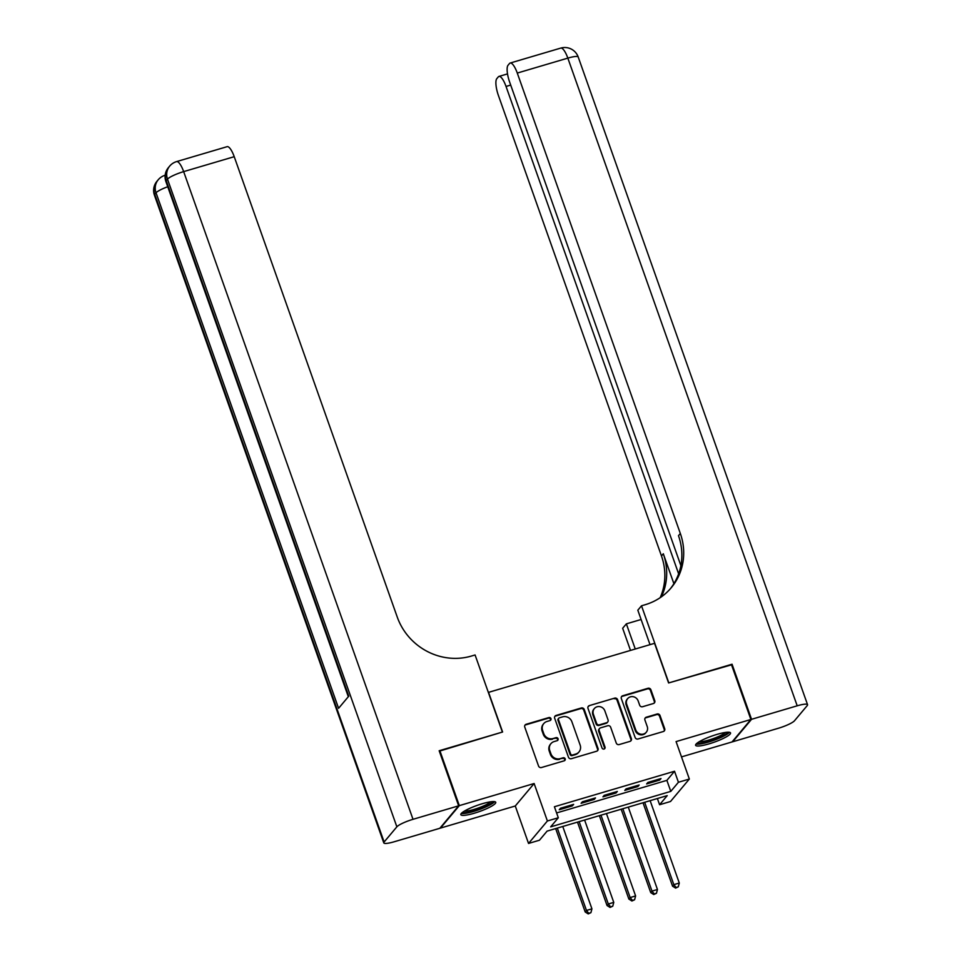 <?xml version="1.0" encoding="UTF-8"?>
<svg xmlns="http://www.w3.org/2000/svg" width="962" height="962" viewBox="0 0 962 962"><rect width="100%" height="100%" fill="white"/><g stroke="black" fill="none" stroke-linecap="round" stroke-linejoin="round"><path stroke-width="1.44" d="M550.949 718.626A1.635 1.539 40 0 0 548.905 717.556L526.13 724.29A2.333 2.201 40 0 0 524.759 727.08L538.54 766.005A2.333 2.201 40 0 0 541.45 767.532L564.225 760.798A1.635 1.539 40 0 0 565.187 758.85A1.635 1.539 40 0 0 563.155 757.779L560.209 758.645A7.455 7.035 40 0 1 550.901 753.751L549.747 750.504A7.455 7.035 40 0 1 554.16 741.558L557.106 740.692A1.635 1.539 40 0 0 558.068 738.732A1.635 1.539 40 0 0 556.036 737.662L553.09 738.539A7.455 7.035 40 0 1 543.77 733.645L542.628 730.398A7.455 7.035 40 0 1 547.029 721.452L549.987 720.586A1.635 1.539 40 0 0 550.949 718.626M550.396 720.382A1.635 1.539 40 0 0 548.4 718.157L525.625 724.891A2.333 2.201 40 0 0 524.891 725.276M564.646 760.605A1.635 1.539 40 0 0 562.65 758.381L560.209 758.645M557.527 740.499A1.635 1.539 40 0 0 555.519 738.275L553.09 738.539M717.051 734.379A18.518 3.271 160.5 0 0 695.61 745.297A18.518 3.271 160.5 0 0 709.102 743.842A18.518 3.271 160.5 0 0 730.531 732.924A18.518 3.271 160.5 0 0 717.051 734.379M482.263 803.739A18.518 3.271 160.5 0 0 460.822 814.658A18.518 3.271 160.5 0 0 474.314 813.215A18.518 3.271 160.5 0 0 495.743 802.296A18.518 3.271 160.5 0 0 482.263 803.739M653.402 703.523A2.333 2.201 40 0 0 654.785 700.733L650.913 689.802A2.333 2.201 40 0 0 648.003 688.275L622.715 695.754A2.333 2.201 40 0 0 621.332 698.544L635.112 737.469A2.333 2.201 40 0 0 638.022 738.996L663.323 731.529A2.333 2.201 40 0 0 664.706 728.727L660.028 715.536A2.333 2.201 40 0 0 657.118 714.008L646.296 717.207A2.333 2.201 40 0 0 644.913 720.009L647.234 726.55A6.229 5.88 40 0 1 640.512 734.126A6.229 5.88 40 0 1 635.762 729.93L626.695 704.304A6.229 5.88 40 0 1 633.417 696.741A6.229 5.88 40 0 1 638.155 700.925L639.67 705.194A2.333 2.201 40 0 0 642.58 706.721L653.402 703.523M678.426 782.262L689.345 779.04L670.502 801.502L659.583 804.737L667.219 795.622L547.101 831.108L539.454 840.223L528.535 843.446L547.39 820.983L558.309 817.76L550.661 826.863L670.791 791.377L678.426 782.262L674.53 771.247L554.401 806.745L558.309 817.76M439.309 751.166L502.609 731.998L488.564 692.351L654.557 643.313L668.602 682.96L731.385 664.417L750.889 719.492L676.082 741.594L689.345 779.04M439.814 750.552L459.319 805.627L440.464 828.09L515.271 806L528.535 843.446M515.271 806L534.126 783.525L459.319 805.627M534.126 783.525L547.39 820.983M584.247 709.499A2.333 2.201 40 0 0 581.337 707.972L556.036 715.451A2.333 2.201 40 0 0 554.665 718.241L568.446 757.166A2.333 2.201 40 0 0 571.356 758.693L596.656 751.226A2.333 2.201 40 0 0 598.027 748.424L584.247 709.499L583.742 710.112A2.333 2.201 40 0 0 580.832 708.585L555.531 716.053A2.333 2.201 40 0 0 554.797 716.437M589.369 705.603L614.67 698.123A2.333 2.201 40 0 1 617.58 699.651L631.361 738.576A2.333 2.201 40 0 1 629.99 741.377L619.155 744.576A2.333 2.201 40 0 1 616.257 743.049L610.666 727.26A2.333 2.201 40 0 0 607.756 725.733L600.565 727.849A2.333 2.201 40 0 0 599.194 730.651L605.014 747.077A1.635 1.539 40 0 1 603.258 749.061A1.635 1.539 40 0 1 602.008 747.967L587.998 708.393A2.333 2.201 40 0 1 589.369 705.603L614.67 698.123M681.505 756.89L732.034 741.955L750.889 719.492M573.641 804.364L560.533 808.236L559.271 809.751L572.366 805.879L573.641 804.364M595.49 797.919L582.383 801.791L581.108 803.306L594.215 799.434L595.49 797.919M617.327 791.461L604.22 795.333L602.946 796.849L616.053 792.977L617.327 791.461M639.165 785.004L626.058 788.876L624.783 790.403L637.89 786.531L639.165 785.004M556.601 812.938L666.882 780.362L674.53 771.247M646.632 783.946L659.728 780.074L661.002 778.559L647.907 782.431L646.632 783.946M657.383 798.532L659.583 804.737M666.882 780.362L670.791 791.377M572.366 805.879L572.005 804.845M594.215 799.434L593.843 798.4M616.053 792.977L615.68 791.942M637.89 786.531L637.529 785.497M659.728 780.074L659.367 779.04M543.77 723.58L543.265 724.182A7.455 7.035 40 0 0 542.111 731.012L542.628 730.398M552.573 739.141A7.455 7.035 40 0 1 543.265 734.246L542.111 731.012M550.889 743.686L550.384 744.299A7.455 7.035 40 0 0 549.242 751.118L549.747 750.504M559.692 759.258A7.455 7.035 40 0 1 550.384 754.364L549.242 751.118M597.39 750.841A2.333 2.201 40 0 0 597.522 749.037L583.742 710.112M559.463 717.784A1.635 1.539 40 0 0 558.501 719.732L570.598 753.907A1.635 1.539 40 0 0 572.643 754.978L575.745 754.052A7.455 7.035 40 0 0 580.158 745.105L571.885 721.753A7.455 7.035 40 0 0 562.578 716.858L559.463 717.784M558.754 718.241L558.249 718.854A1.635 1.539 40 0 0 557.996 720.346L558.501 719.732M579.016 751.935L578.499 752.537A7.455 7.035 40 0 1 575.24 754.665L572.125 755.579A1.635 1.539 40 0 1 570.093 754.509L557.996 720.346M630.723 740.993A2.333 2.201 40 0 0 630.856 739.189L617.075 700.264A2.333 2.201 40 0 0 614.165 698.737M599.554 728.511L599.037 729.124A2.333 2.201 40 0 0 598.677 731.252L604.497 747.69L605.014 747.077M604.461 748.845A1.635 1.539 40 0 0 604.497 747.69M604.857 710.882A6.229 5.88 40 0 0 594.348 708.561A6.229 5.88 40 0 0 593.386 714.261L596.584 723.292A2.333 2.201 40 0 0 599.494 724.819L606.685 722.702A2.333 2.201 40 0 0 608.056 719.901L604.857 710.882M594.348 708.561L593.843 709.174A6.229 5.88 40 0 0 592.881 714.874L593.386 714.261M607.695 722.041L607.19 722.642A2.333 2.201 40 0 1 606.168 723.304L598.989 725.432A2.333 2.201 40 0 1 596.079 723.905L592.881 714.874M588.864 706.204A2.333 2.201 40 0 0 588.131 706.589M627.645 698.604L627.14 699.218A6.229 5.88 40 0 0 626.178 704.918L626.695 704.304M646.272 732.25L645.767 732.852A6.229 5.88 40 0 1 635.257 730.543L626.178 704.918M664.057 731.144A2.333 2.201 40 0 0 664.189 729.34L659.523 716.149A2.333 2.201 40 0 0 656.613 714.622L645.791 717.82A2.333 2.201 40 0 0 645.045 718.205M654.148 703.138A2.333 2.201 40 0 0 654.28 701.334L650.408 690.415A2.333 2.201 40 0 0 647.498 688.888L622.198 696.356A2.333 2.201 40 0 0 621.464 696.741M555.663 828.583L585.197 911.976L586.471 910.461L591.931 908.849L562.758 826.478M557.299 828.102L586.471 910.461L588.744 913.299L588.227 913.9L590.921 912.649L588.744 913.299M591.931 908.849L590.921 912.649M588.227 913.9L585.197 911.976M492.797 801.574A16.029 2.838 -19.5 0 1 482.058 808.08A16.029 2.838 -19.5 0 1 462.662 812.253M464.405 811.11A14.839 2.621 160.5 0 0 481.337 806.877A14.839 2.621 160.5 0 0 490.74 801.779M461.291 813.467A18.398 3.259 160.5 0 0 482.708 808.284A18.398 3.259 160.5 0 0 494.636 801.659M727.585 732.214A16.029 2.838 -19.5 0 1 716.846 738.72A16.029 2.838 -19.5 0 1 697.45 742.88M699.182 741.738A14.839 2.621 160.5 0 0 716.125 737.517A14.839 2.621 160.5 0 0 725.516 732.419M696.079 744.095A18.398 3.259 160.5 0 0 717.496 738.924A18.398 3.259 160.5 0 0 729.424 732.286M458.658 805.819L439.165 750.745L502.392 732.07L475.084 654.966L471.368 656.06A59.367 55.952 -140 0 1 397.27 617.111L234.223 156.686L183.658 171.621L413.011 819.311L458.658 805.819L439.814 828.294L394.167 841.774A14.25 2.525 160.5 0 1 383.79 842.892L154.437 195.202A14.25 2.525 -19.5 0 1 154.762 194.312L384.115 842.003A14.25 2.525 160.5 0 0 383.79 842.892M413.011 819.311A14.25 2.525 160.5 0 0 396.861 826.827L384.115 842.003M167.737 186.748A14.25 2.525 -19.5 0 0 156.036 192.797A14.25 13.432 -140 0 1 158.225 179.762L156.95 181.289A14.25 13.432 40 0 0 154.762 194.312L156.036 192.797L338.588 708.309L348.773 696.163L166.222 180.652L167.496 179.136A14.25 2.525 -19.5 0 1 183.658 171.621A14.25 4.028 -106.5 0 0 176.563 161.604A14.25 14.25 0 0 0 169.685 166.101L168.41 167.629A14.25 13.432 40 0 0 166.222 180.652A14.25 2.525 -19.5 0 0 165.897 181.541L348.328 696.692M176.563 161.604L227.128 146.669A14.25 4.028 73.5 0 1 234.223 156.686M731.529 664.826L668.818 682.9L641.51 605.795L645.225 604.701A59.367 55.952 40 0 0 671.199 587.782A59.367 55.952 40 0 0 680.326 533.489L517.279 73.064A14.25 4.028 -106.5 0 0 510.185 63.035A14.25 4.028 -106.5 0 0 509.535 63.48L508.032 65.272A14.25 4.028 -106.5 0 0 509.656 82.131L680.88 565.632M650.011 644.648L637.818 610.197L641.51 605.795M630.507 650.42L622.654 628.258L626.358 623.857L641.113 619.492M751.55 719.299L732.695 741.762L778.342 728.27A14.25 2.525 160.5 0 0 794.504 720.754L807.238 705.579A14.25 2.525 160.5 0 0 807.563 704.701A14.25 2.525 160.5 0 0 797.197 705.807L751.55 719.299L732.046 664.213M635.257 649.013L626.358 623.857M678.631 573.821L506.036 86.448A14.25 4.028 -106.5 0 0 498.941 76.431A14.25 4.028 -106.5 0 0 498.304 76.876L496.801 78.668A14.25 4.028 -106.5 0 0 498.424 95.527L661.471 555.952A59.367 55.952 40 0 1 660.185 597.679M661.399 596.837A59.367 55.952 40 0 0 663.299 553.763L673.893 583.669M640.367 619.72A59.367 55.952 40 0 0 641.041 619.312M670.261 588.864A59.367 55.952 40 0 0 678.487 535.678L680.326 533.489M577.501 822.125L607.034 905.519L608.309 904.003L613.768 902.392L584.607 820.033M579.148 821.644L608.309 904.003L610.581 906.841L610.064 907.443L612.758 906.192L610.581 906.841M613.768 902.392L612.758 906.192M610.064 907.443L607.034 905.519M599.35 815.68L628.871 899.073L630.146 897.558L635.605 895.935L606.445 813.575M600.985 815.187L630.146 897.558L632.419 900.384L631.914 900.997L634.607 899.747L632.419 900.384M635.605 895.935L634.607 899.747M631.914 900.997L628.871 899.073M621.187 809.222L650.721 892.616L651.995 891.101L657.455 889.489L628.282 807.13M622.823 808.741L651.995 891.101L654.256 893.938L653.751 894.54L656.445 893.289L654.256 893.938M657.455 889.489L656.445 893.289M653.751 894.54L650.721 892.616M643.025 802.777L672.558 886.17L673.833 884.643L679.292 883.032L650.132 800.673M644.66 802.284L673.833 884.643L676.106 887.481L675.589 888.094L678.282 886.832L676.106 887.481M679.292 883.032L678.282 886.832M675.589 888.094L672.558 886.17M548.4 718.157L548.905 717.556M562.65 758.381L563.155 757.779M555.519 738.275L556.036 737.662M543.265 734.246L543.77 733.645M550.384 754.364L550.901 753.751M525.625 724.891L526.13 724.29M597.522 749.037L598.027 748.424M555.531 716.053L556.036 715.451M580.832 708.585L581.337 707.972M570.093 754.509L570.598 753.907M572.125 755.579L572.643 754.978M575.24 754.665L575.745 754.052M617.075 700.264L617.58 699.651M630.856 739.189L631.361 738.576M598.677 731.252L599.194 730.651M596.079 723.905L596.584 723.292M598.989 725.432L599.494 724.819M606.168 723.304L606.685 722.702M635.257 730.543L635.762 729.93M645.791 717.82L646.296 717.207M656.613 714.622L657.118 714.008M659.523 716.149L660.028 715.536M664.189 729.34L664.706 728.727M622.198 696.356L622.715 695.754M647.498 688.888L648.003 688.275M650.408 690.415L650.913 689.802M654.28 701.334L654.785 700.733M396.861 826.827L167.496 179.136A14.25 13.432 -140 0 1 169.685 166.101M165.103 175.264L165.163 175.24A14.25 4.028 -106.5 0 0 165.103 175.264A14.25 14.25 0 0 0 158.225 179.762M663.299 553.763L661.471 555.952M797.197 705.807L567.833 58.117L517.279 73.064M510.702 85.065L506.036 86.448M567.833 58.117A14.25 2.525 -19.5 0 1 578.21 57.011A14.25 14.25 0 0 0 560.738 48.1A14.25 4.028 73.5 0 1 567.833 58.117M156.95 181.289A14.25 14.25 0 0 0 154.437 195.202M168.41 167.629A14.25 14.25 0 0 0 165.897 181.541M507.527 73.894L498.941 76.431M807.563 704.701L578.21 57.011M560.738 48.1L510.185 63.035"/></g></svg>
